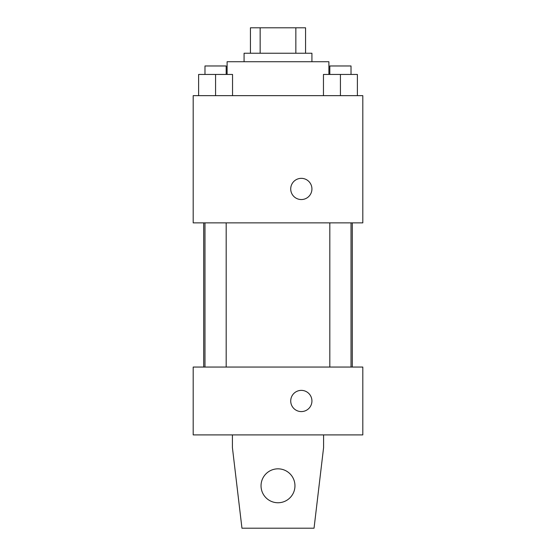 <?xml version="1.0" encoding="UTF-8"?>
<svg xmlns="http://www.w3.org/2000/svg" width="556" height="556" viewBox="0 0 556 556"><rect width="100%" height="100%" fill="white"/><g stroke="black" fill="none" stroke-linecap="round" stroke-linejoin="round"><path stroke-width="0.83" d="M260.152 53.244L260.152 27.8L250.436 27.8L250.436 53.244L250.436 27.8M260.152 27.8L305.564 27.8L305.564 53.244M295.848 53.244L295.848 27.8M244.077 61.723L244.077 53.244L311.923 53.244L311.923 61.723M328.888 74.448L328.888 61.723L227.112 61.723L227.112 74.448M193.189 95.653L362.811 95.653L362.811 222.873L193.189 222.873L193.189 95.653M301.324 199.548A10.599 10.599 0 0 1 292.143 183.647A10.599 10.599 0 0 1 310.505 183.647A10.599 10.599 0 0 1 301.324 199.548M193.189 367.057L362.811 367.057L362.811 434.903L193.189 434.903L193.189 367.057M290.725 400.98A10.599 10.599 0 0 1 306.627 391.799A10.599 10.599 0 0 1 306.627 410.161A10.599 10.599 0 0 1 290.725 400.98M323.585 434.903L323.585 447.629L314.043 528.2L241.957 528.2L232.415 447.629L232.415 434.903M261.035 485.791A16.965 16.965 0 0 1 286.479 471.106A16.965 16.965 0 0 1 286.479 500.483A16.965 16.965 0 0 1 261.035 485.791M323.46 95.653L323.46 74.448L357.383 74.448L357.383 95.653L357.383 74.448M340.425 95.653L340.425 74.448M351.024 74.448L351.024 65.969L329.819 65.969L329.819 74.448M198.617 95.653L198.617 74.448L232.54 74.448L232.54 95.653L232.54 74.448M215.575 95.653L215.575 74.448M226.181 74.448L226.181 65.969L204.976 65.969L204.976 74.448M352.295 367.057L352.295 222.873M203.704 367.057L203.704 222.873M329.819 222.873L329.819 367.057M351.024 222.873L351.024 367.057M226.181 367.057L226.181 222.873M204.976 367.057L204.976 222.873"/></g></svg>
